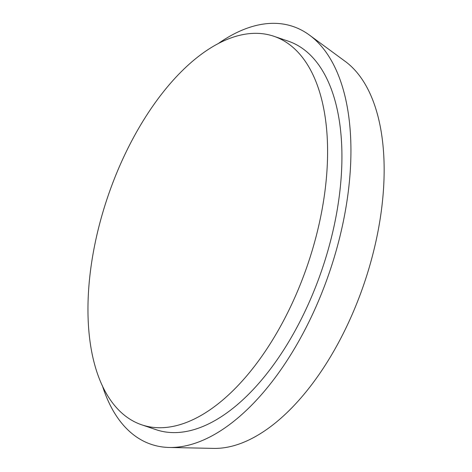 <?xml version="1.0" encoding="UTF-8"?>
<svg xmlns="http://www.w3.org/2000/svg" width="472" height="472" viewBox="0 0 472 472"><rect width="100%" height="100%" fill="white"/><g stroke="black" fill="none" stroke-linecap="round" stroke-linejoin="round"><path stroke-width="0.71" d="M102.377 385.683A220.642 113.492 -71.2 0 0 169.354 447.474L213.739 448.4A207.066 106.513 -71.2 0 0 364.107 283.631A207.066 106.513 -71.2 0 0 345.185 61.366L309.414 35.064A220.642 113.492 -71.2 0 0 218.66 43.282M169.354 447.474A220.642 113.492 -71.2 0 0 329.574 271.901A220.642 113.492 -71.2 0 0 309.414 35.064M141.789 424.835L156.126 429.703A205.196 105.551 -71.2 0 0 322.051 269.347A205.196 105.551 -71.2 0 0 288.103 41.105L273.766 36.238A205.196 105.551 -71.2 0 0 111.905 185.189A205.196 105.551 -71.2 0 0 141.789 424.835A205.196 105.551 -71.2 0 0 307.72 264.479A205.196 105.551 -71.2 0 0 273.766 36.238"/></g></svg>
